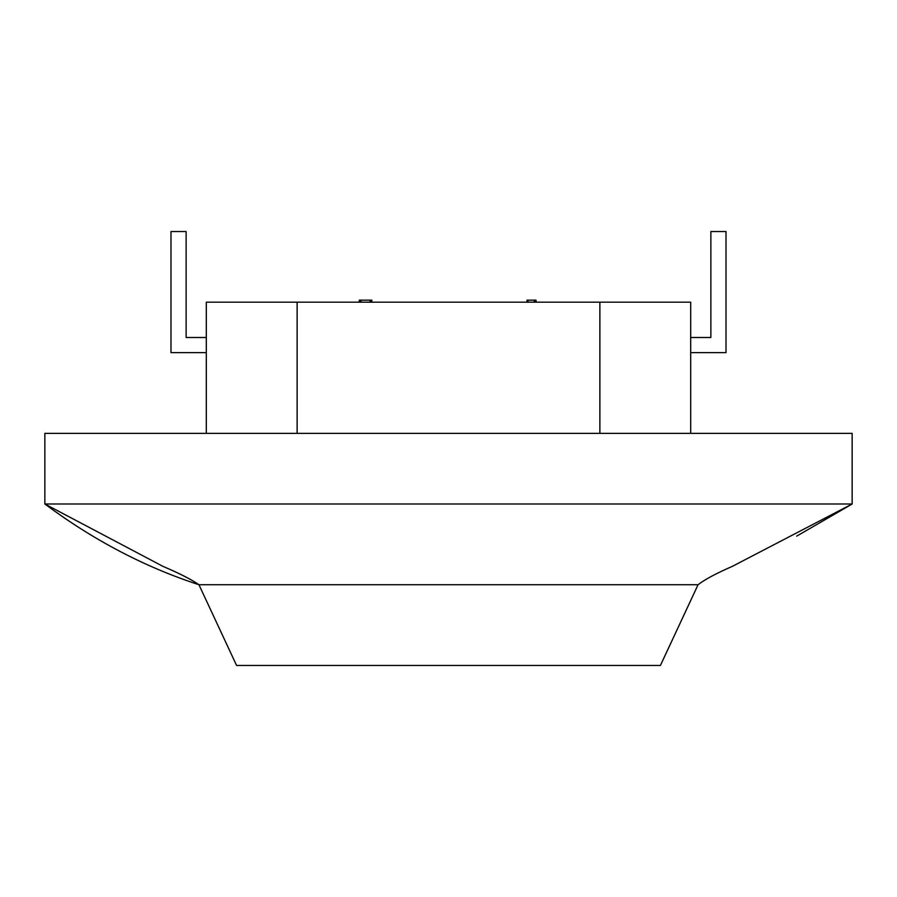 <?xml version="1.0" encoding="UTF-8"?>
<svg xmlns="http://www.w3.org/2000/svg" width="897" height="897" viewBox="0 0 897 897"><rect width="100%" height="100%" fill="white"/><g stroke="black" fill="none" stroke-linecap="round" stroke-linejoin="round"><path stroke-width="1.35" d="M206.31 433.363L206.31 302.177L690.69 302.177L690.69 433.363M698.057 584.732L660.416 665.462L236.584 665.462L198.943 584.732L698.057 584.732C704.661 579.574 716.086 573.441 732.367 566.343L852.15 504.002L852.15 433.363L44.85 433.363L44.85 504.002L852.15 504.002L796.704 536.126M198.943 584.732C191.577 579.574 179.568 573.452 162.918 566.343L44.85 504.002C93.58 540.241 144.944 567.151 198.932 584.732M297.131 302.177L297.131 433.363M599.869 302.177L599.869 433.363M206.31 352.633L170.991 352.633L170.991 231.538L186.128 231.538L186.128 337.496L206.31 337.496M690.69 337.496L710.873 337.496L710.873 231.538L726.009 231.538L726.009 352.633L690.69 352.633M536.047 302.177L536.047 300.159L527.021 300.159L527.021 302.177M527.941 300.159L527.941 302.177M534.354 300.159L534.354 302.177M535.195 300.159L535.195 302.177M371.807 302.177L371.807 300.159L359.282 300.159L359.282 302.177M360.123 300.159L360.123 302.177M360.975 300.159L360.975 302.177M370.091 300.159L370.091 302.177M370.91 300.159L370.91 302.177"/></g></svg>
